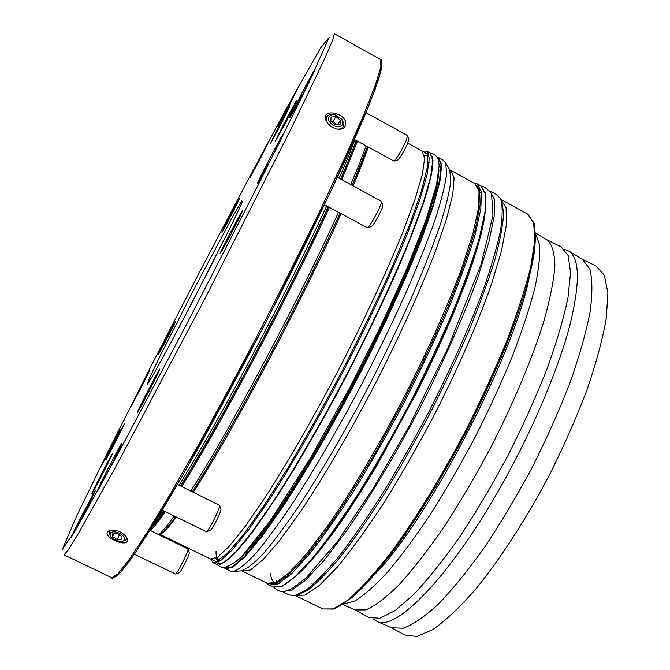 <?xml version="1.0" encoding="UTF-8"?>
<svg xmlns="http://www.w3.org/2000/svg" width="670" height="670" viewBox="0 0 670 670"><rect width="100%" height="100%" fill="white"/><g stroke="black" fill="none" stroke-linecap="round" stroke-linejoin="round"><path stroke-width="1" d="M167.835 335.486L158.422 354.43C158.321 355.594 176.511 320.461 175.674 321.106L167.835 335.486M271.384 158.405L283.552 133.581C283.309 132.099 256.325 183.789 257.59 183.304L271.384 158.405M257.598 183.304L260.555 178.547C267.724 165.967 284.725 132.719 283.552 133.581M80.66 520.138L95.257 490.457L78.474 521.913L71.322 537.055L80.66 520.138M138.648 392.268L149.234 370.996L130.583 407.075L138.648 392.268M288.762 106.446L297.932 87.988C297.89 86.899 276.936 127.032 277.807 126.513L288.762 106.446M231.602 232.984L242.976 209.794C242.791 208.445 219.023 254.139 220.128 253.704L231.602 232.984M100.148 478.681L112.426 453.783C112.426 452.878 100.634 475.281 94.813 487.216L91.832 493.807L100.148 478.681M230.731 216.259L239.232 198.982C237.364 201.687 221.209 232.875 221.954 232.348L230.731 216.259M280.738 124.67L289.549 106.898C289.507 105.835 269.616 143.941 270.462 143.472L280.738 124.67M113.465 445.751L124.285 423.926L114.754 441.547L105.826 459.712L113.465 445.751M147.199 394.831L159.812 369.111C159.661 367.746 136.253 413.063 137.325 412.661L147.199 394.831M287.045 120.131L296.81 100.324C296.693 99.118 274.449 141.697 275.445 141.219L287.045 120.131M259.851 159.544L268.972 141.211C268.955 140.172 249.031 178.413 249.835 177.918L259.851 159.544M108.573 452.376L120.005 429.361L100.617 466.948L108.573 452.376M96.798 491.998L107.099 473.389C116.22 455.759 121.178 445.642 121.973 443.054L121.973 443.054C121.915 441.932 107.426 469.385 100.374 483.975L96.79 491.998C96.815 493.815 123.422 442.091 121.973 443.054L121.973 443.054M303.435 92.879L314.565 70.249C314.364 68.859 288.393 118.489 289.582 117.97L303.435 92.879M124.578 419.412L123.582 421.413L124.578 419.412M289.582 117.97L296.299 106.312C304.347 91.472 315.335 69.764 314.565 70.249L314.565 70.249M71.322 537.055L71.322 537.055C71.313 538.722 96.589 489.502 95.249 490.457L95.249 490.457M100.617 466.948C100.525 468.238 120.969 428.591 120.005 429.361L120.005 429.369M130.583 407.075C130.474 408.323 150.139 370.267 149.234 370.996L149.234 370.996M249.835 177.918L268.963 141.211M277.807 126.513L297.924 87.988M275.445 141.219L289.247 115.885L296.81 100.324M220.128 253.712L225.246 244.935C232.557 231.535 243.788 209.258 242.976 209.794L242.984 209.794M137.325 412.67L137.342 412.67C137.702 413.616 161.085 368.282 159.812 369.111L159.82 369.111M91.832 493.807L91.824 493.807C91.798 495.231 113.532 452.995 112.426 453.783L112.426 453.783M105.826 459.712C105.76 460.952 125.215 423.214 124.285 423.926L124.285 423.926M221.954 232.348C221.845 233.554 240.279 198.102 239.441 198.722L239.441 198.722M270.462 143.472L289.549 106.898M479.243 193.069L480.273 192.684M278.301 583.269L277.799 581.501M496.83 194.652L500.632 198.998C502.726 205.807 502.668 216.452 500.44 230.949C496.88 247.615 491.035 267.59 482.894 290.88C468.757 328.652 450.399 369.639 427.82 413.859C412.611 442.518 397.201 469.603 381.582 495.105C366.214 519.091 351.809 539.752 338.358 557.105C325.746 572.23 314.85 583.344 305.671 590.454L294.624 595.63L289.231 594.968L282.087 591.476M529.4 276.316C515.573 351.901 428.566 519.686 374.748 574.533M343.576 604.114L354.782 601.032C364.053 595.379 374.982 585.739 387.578 572.113C400.97 556.251 415.207 537.047 430.299 514.501C445.567 490.406 460.474 464.687 475.022 437.326C489 409.672 501.436 382.671 512.332 356.314C522.072 330.988 529.56 308.284 534.819 288.209C538.697 270.06 540.271 255.572 539.559 244.734L535.615 233.805M342.906 604.549L355.125 609.951L365.812 609.918C374.974 605.998 386.054 597.623 399.052 584.801C412.988 569.433 427.929 550.204 443.883 527.131C460.064 502.232 475.834 475.407 491.219 446.647C513.455 403.064 531.603 359.916 543.236 323.468C549.76 300.646 553.646 281.551 554.894 266.199C554.659 253.268 552.139 244.55 547.315 240.044L546.929 239.81M561.091 246.853L568.185 255.597L570.589 272.573L567.976 297.715C563.688 318.309 556.711 342.018 547.047 368.86C535.958 396.95 522.952 425.785 508.044 455.374C492.4 484.569 476.303 511.729 459.737 536.846C443.389 560.061 428.063 579.257 413.775 594.441L394.839 610.772L379.714 618.293L368.802 617.355L354.866 609.842M373.006 618.753L376.456 621.115C395.267 633.175 453.213 573.83 505.632 477.953C534.66 425.232 558.487 368.173 569.676 325.98C580.237 283.301 579.935 258.335 568.746 251.066L564.542 249.424M376.456 621.115L391.473 627.765L403.206 628.217C413.047 624.633 424.747 616.618 438.314 604.164C452.769 589.156 468.129 570.279 484.385 547.532C500.792 522.935 516.662 496.353 531.997 467.794C546.569 438.825 559.241 410.509 569.986 382.855C579.324 356.365 586.024 332.806 590.077 312.195C592.556 293.762 592.481 279.398 589.835 269.114L582.414 259.257M596.275 266.141L604.441 275.395L607.908 292.84L606.291 318.392C602.623 339.204 596.183 363.073 586.962 390.007C576.242 418.147 563.478 446.957 548.671 476.445C525.464 520.129 499.736 559.693 475.474 589.441C459.754 607.313 445.558 620.688 432.879 629.574L416.757 636.5L404.822 634.993L391.129 627.614M437.317 181.294C432.133 213.286 400.141 292.422 356.817 375.937C313.518 459.469 267.255 531.26 244.064 553.981M443.389 160.281L445.692 162.994L446.63 173.857C445.215 184.945 441.43 200.062 435.282 219.224C427.753 240.547 418.063 264.868 406.204 292.195C393.282 320.762 379.069 350.217 363.559 380.568C339.824 425.819 315.335 468.146 293.359 502.157C279.298 523.128 266.903 540.053 256.166 552.934C246.577 563.328 239.056 569.5 233.621 571.46L230.346 571.083L225.539 568.746M228.361 569.023L227.599 567.08M473.824 182.994L477.115 183.815L481.345 191.846L480.826 208.772L475.156 234.542C468.799 255.907 459.829 280.78 448.255 309.172C435.349 339.028 420.785 369.899 404.563 401.799C387.796 433.398 370.946 463.012 354.011 490.624C337.512 516.294 322.404 537.775 308.686 555.078L291.023 574.249L277.631 584.106L268.787 584.994L266.442 582.883M277.02 583.109L279.29 583.252M345.318 126.01C350 112.409 316.274 106.321 327.463 123.146L331.307 126.764L336.173 128.925C340.687 129.854 343.735 128.883 345.318 126.01M126.58 537.214L126.479 537.064C122.133 531.938 116.739 529.677 110.307 530.263C96.07 535.255 133.464 551.402 126.58 537.214M336.139 128.916C339.749 129.494 342.177 128.607 343.409 126.261L343.601 122.736L341.541 118.975M334.405 114.562L330.98 114.302C325.98 115.525 324.967 118.674 327.965 123.749L328.208 124.076M111.413 530.079C109.068 530.958 108.573 532.583 109.93 534.953L110.357 535.715M123.506 541.017L124.051 540.899C126.329 540.238 127.066 538.847 126.27 536.754M332.194 114.478L334.883 114.654L341.675 119.16C344.171 125.659 341.558 127.895 333.828 125.86C327.119 120.784 326.575 116.99 332.194 114.478M113.808 531.846C120.826 531.645 128.565 540.02 122.535 541.209C117.811 541.636 113.841 539.961 110.634 536.193C109.252 533.513 110.316 532.064 113.808 531.846M335.846 116.538L331.097 117.057L330.846 121.211L335.368 124.838L340.117 124.302L340.343 120.156L335.846 116.538L332.965 121.446L331.357 121.63M117.468 533.663L112.803 533.63L112.686 536.595L117.2 539.593L121.848 539.635L121.999 536.678L117.468 533.663M336.968 124.662L332.965 121.446M337.722 124.578L340.343 120.156M119.386 534.936L117.2 539.593M114.084 533.638L112.686 536.595M366.004 112.669L407.628 135.616L405.878 141.32C400.987 151.52 397.067 158.12 394.111 161.11L354.497 139.586M337.395 177.299L381.582 201.444C381.573 202.91 380.175 206.461 377.403 212.08C372.897 220.798 369.606 226.016 367.529 227.758L324.439 204.786M177.525 484.444L219.659 505.473C220.388 507.45 210.271 528.161 207.08 531.201L206.268 531.704L162.341 510.155M149.963 530.322L188.01 549.023C188.739 550.966 177.55 573.478 175.565 574.031L134.36 554.241M408.792 139.603L407.352 144.125C403.457 152.274 400.317 157.542 397.93 159.929L397.812 159.971M382.712 205.313L382.763 205.481C382.754 206.67 381.64 209.509 379.429 213.998C375.837 220.949 373.198 225.12 371.523 226.51L371.381 226.56M220.874 509.208L220.924 509.359C221.51 510.984 213.454 527.491 210.883 529.937L210.313 530.347M189.174 552.582L189.216 552.716C189.811 554.308 180.892 572.255 179.275 572.716L179.166 572.75M422.401 151.135L426.706 151.093L429.303 158.371L427.075 174.778L419.68 200.33L407.067 234.408C391.171 273.595 369.036 321.257 343.81 370.326C318.2 419.169 292.028 464.536 269.256 499.845L248.788 529.484L232.306 549.936L220.346 560.891L213.06 562.658L210.782 559.199M153.497 524.644L164.049 510.992L153.38 524.836M180.515 485.926C218.412 426.103 289.448 292.154 328.216 206.812C289.465 292.17 218.453 426.061 180.531 485.934M340.611 179.049C347.42 163.329 352.596 150.474 356.155 140.499M175.44 321.759L158.823 353.861M424.504 155.85L427.72 155.365M218.546 561.946L215.841 558.202M114.084 577.255L120.667 572.272L132.878 556.36L150.742 529.066L173.857 490.725L201.31 442.644C221.351 406.439 241.979 368.048 263.193 327.479L293.82 267.347C313.208 228.236 330.318 192.592 345.159 160.406L363.182 119.427L375.2 89.102L381.18 69.948L381.456 61.699M200.355 270.571L152.065 364.22L108.649 450.307L76.196 517.031L62.385 549.274L75.392 530.506L119.227 451.463L186.645 324.188L257.38 186.603L308.753 82.954L329.23 37.286L320.486 48.106L290.68 100.785L248.361 179.284L200.355 270.571M197.114 283.226L232.415 217.097L241.778 200.95L242.239 202.223L232.842 222.323L192.257 302.245L170.297 343.819L154.159 373.291L147.031 384.923L149.603 377.855L160.557 355.016L197.114 283.226M276.727 583.034L276.291 580.337M497.073 194.786L489.854 190.816L494.359 199.216L494.167 216.368L488.857 242.222L478.296 276.09C464.377 314.724 443.9 361.138 419.663 408.541C394.881 455.667 368.743 499.158 345.176 532.817L323.568 560.983L305.478 580.245L291.559 590.304L282.103 591.476M500.532 198.781L501.629 200.707L503.631 212.976C503.028 224.726 500.138 240.161 494.979 259.273C488.489 280.328 479.854 304.029 469.075 330.377C457.216 357.772 443.967 385.861 429.336 414.638C414.211 443.146 398.876 470.089 383.324 495.448C368.023 519.3 353.668 539.861 340.26 557.122C327.689 572.163 316.809 583.227 307.639 590.304L296.592 595.462L294.834 595.613M500.817 199.317L506.101 207.859L506.378 225.003L501.512 250.84L491.344 284.666C477.777 323.233 457.543 369.497 433.431 416.623C416.874 447.769 400.107 476.906 383.148 504.024C366.565 529.2 351.264 550.229 337.261 567.105L319.062 585.697L305.017 595.077L294.624 595.63M527.625 214.048L533.697 223.018L534.811 240.572L530.732 266.752C525.397 288.267 517.349 313.141 506.595 341.382C494.41 370.996 480.373 401.489 464.503 432.862C439.863 479.486 413.457 522.181 389.303 554.827L366.993 581.912L348.065 600.019L333.224 608.913L322.823 608.963L295.646 595.697M534.007 224.257L535.431 238.495C534.601 251.116 531.72 266.886 526.788 285.788C515.238 325.896 493.304 379.178 465.868 432.586C444.503 473.07 422.946 508.932 401.213 540.179C387.344 559.199 374.538 574.961 362.813 587.456C351.901 597.925 342.571 604.868 334.841 608.301M312.798 586.359L311.935 583.135M427.837 163.262L429.152 162.483M439.009 169.92L437.435 183.714C434.663 196.017 429.989 211.46 423.415 230.044C408.742 269.524 384.907 322.354 357.21 376.088C335.829 416.891 314.959 453.565 294.616 486.119C281.743 506.101 270.085 522.985 259.633 536.77C250.052 548.588 242.096 556.971 235.756 561.921M437.51 157.592L441.002 164.209L439.595 180.138L432.895 205.43C425.785 226.762 416.036 251.92 403.667 280.914C389.965 311.542 374.681 343.392 357.814 376.473C340.486 409.32 323.258 440.173 306.115 469.025C289.549 495.85 274.591 518.32 261.25 536.444L244.416 556.519L232.205 566.862L224.768 567.842M437.292 157.19L438.708 157.701L441.697 165.189L439.863 181.779L432.837 207.491L420.567 241.686C404.965 280.956 383.031 328.627 357.864 377.612C332.278 426.363 305.989 471.571 282.974 506.671L262.213 536.109L245.388 556.343L233.043 567.088L225.363 568.654L224.316 567.892M448.85 168.329L449.796 169.937L450.835 180.808C449.528 191.804 445.893 206.745 439.939 225.614C432.636 246.602 423.206 270.496 411.648 297.304C399.035 325.302 385.141 354.162 369.974 383.868C346.725 428.155 322.689 469.569 301.031 502.869C287.162 523.404 274.893 539.986 264.231 552.616C254.684 562.817 247.155 568.88 241.661 570.815L240.304 570.924M445.692 162.994L449.796 169.937L450.726 170.28L454.109 177.86L452.769 194.325L446.329 219.676L434.721 253.243C419.822 291.726 398.642 338.283 374.136 386.021C349.187 433.507 323.367 477.476 300.587 511.553L279.951 540.095L263.076 559.651L250.538 569.919L242.548 571.225L241.661 570.815L233.621 571.46M450.726 170.28L474.896 183.58L479.05 191.553L478.481 208.395L472.777 234.048L461.823 267.841C447.518 306.483 426.715 353.048 402.327 400.635C377.428 447.945 351.373 491.587 328.116 525.28L306.91 553.412L289.365 572.54L276.082 582.398L267.322 583.31L242.741 571.317M474.125 183.153L479.594 189.208L480.122 204.702L475.197 229.726C469.168 250.948 460.315 276.048 448.657 305.026C435.534 335.653 420.601 367.453 403.868 400.434L377.855 448.289C360.125 478.698 343.199 505.574 327.077 528.898L305.436 557.08L287.815 575.513L274.842 584.014L266.744 583.034M480.968 185.925L485.541 194.158L485.164 211.142L479.611 236.962C473.33 258.352 464.427 283.251 452.912 311.651C440.048 341.507 425.517 372.378 409.311 404.261C392.553 435.843 375.686 465.424 358.718 493.003C342.177 518.622 327.01 540.062 313.225 557.323L295.453 576.418L281.936 586.208L272.958 587.029L269.005 585.094M485.172 192.357C486.454 199.677 485.683 210.606 482.861 225.162C478.79 241.753 472.593 261.434 464.276 284.197C450.031 320.972 431.966 360.787 410.065 403.65C387.645 446.237 365.51 483.941 343.668 516.771C329.849 536.687 317.329 553.085 306.115 565.966C295.847 576.661 287.355 583.595 280.638 586.761M278.318 583.771C273.762 583.654 271.141 580.136 270.454 573.21M64.027 554.861L68.013 550.288L77.879 534.367L115.567 467.174L204.919 298.627L291.542 127.92L325.168 57.62L332.714 39.974L334.355 33.709L380.635 59.58C381.389 58.776 381.816 60.97 381.934 66.146L378.759 78.733L368.475 106.614L330.637 191.737L263.955 326.014L182.374 476.06L134.528 553.998C126.94 564.701 121.37 571.786 117.82 575.254C113.557 578.017 111.547 578.855 111.773 577.758L117.669 574.148L129.402 559.249L147.057 532.491L170.255 494.133L198.086 445.483C218.512 408.625 239.592 369.421 261.325 327.873C282.799 286.157 302.765 246.267 321.223 208.186L345.142 157.115L363.341 115.684L375.259 85.433L380.895 66.858L380.526 59.521M215.137 257.783L178.538 328.342M427.016 153.195L428.348 153.045M432.343 156.579L432.41 168.932L427.468 190.389C421.656 209.099 413.239 231.845 402.201 258.628C383.969 301.073 360.259 350.1 334.59 398.198C317.362 429.663 300.688 458.489 284.566 484.661C269.223 508.58 255.722 527.977 244.064 542.859L229.827 558.286L220.17 564.4L215.12 561.778M429.914 152.861L432.795 160.289L430.676 176.746L423.381 202.348L410.869 236.46C395.049 275.672 372.981 323.334 347.772 372.378C322.161 421.196 295.964 466.521 273.125 501.763L252.573 531.352L235.991 551.745L223.914 562.632L216.519 564.349L224.257 562.666L236.409 551.753L253.009 531.377C266.132 513.195 280.847 490.792 297.153 464.159C314.021 435.567 331.022 405.04 348.157 372.57C364.865 339.858 380.091 308.326 393.826 277.966C406.296 249.173 416.246 224.073 423.658 202.683L430.927 177.081L433.013 160.549L430.09 152.961L426.706 151.093M368.19 147.082C364.882 157.056 359.891 169.987 353.207 185.866M341.055 213.713C303.024 299.138 231.627 433.322 193.245 492.216M176.377 517.039C170.046 525.59 165.348 530.908 162.282 532.977M422.033 151.018L424.654 158.262L422.334 174.468L414.889 199.752L402.293 233.478C386.456 272.271 364.48 319.473 339.489 368.073C314.121 416.464 288.242 461.437 265.764 496.462L245.563 525.9L229.333 546.234L217.583 557.155L210.472 558.973L160.473 534.593M422.293 151.16L427.418 154.217L427.276 167.55L421.304 191.478L409.311 225.514L391.615 268.226C377.235 300.286 361.097 333.869 343.199 368.969C324.816 403.817 306.667 436.354 288.745 466.58L264.03 505.649L243.118 535.062L226.996 553.73L216.184 561.527L210.74 559.09M151.596 527.717C154.753 524.434 159.024 518.923 164.418 511.168M180.783 486.06C219.048 425.366 289.515 292.438 328.434 206.93M340.863 179.183L356.515 140.692M340.636 179.058C347.437 163.346 352.613 150.499 356.18 140.507M150.365 530.514C153.715 527.533 158.723 521.243 165.389 511.645M181.746 486.537C220.187 425.55 290.445 293.024 329.389 207.44M341.809 179.694L357.462 141.211M158.807 534.635C162.282 531.72 167.416 525.498 174.208 515.975M190.799 491.01C229.701 430.341 299.993 298.033 338.492 212.331M350.753 184.535C357.37 169.041 362.478 156.169 366.08 145.926M158.254 518.94L157.911 520.155M159.586 535.012C162.869 532.968 168.204 526.846 175.59 516.654M192.298 491.746C231.024 431.79 301.743 298.761 340.033 213.169C321.675 253.838 298.77 300.361 271.342 352.747C240.84 410.4 214.492 456.739 192.307 491.755M367.445 146.671L352.261 185.356C358.885 169.703 363.944 156.805 367.428 146.663M220.497 560.79C217.315 560.597 215.832 557.373 216.05 551.108M322.823 608.963L333.869 609.072L352.378 597.406L390.677 554.676L436.329 485.884L471.211 422.251L500.741 358.576C517.977 316.784 528.957 282.69 533.688 256.3C535.548 244.952 535.724 234.014 534.208 223.487L527.893 214.199L501.127 199.484L501.629 200.707L500.632 198.998M547.315 240.044L535.59 233.018M546.754 239.709L561.276 246.945M582.85 259.516L568.746 251.066M582.18 259.114L596.476 266.241M298.853 573.57C309.942 563.127 323.56 546.553 339.724 523.84C350.335 508.438 362.403 489.561 375.937 467.199L417.996 390.2C431.17 363.576 443.054 337.847 453.665 313.032L465.885 282.103C476.429 253.067 482.769 230.622 484.904 214.785M273.988 587.448C278.125 591.225 282.145 592.406 286.048 591.007L292.07 588.57L305.972 578.034L337.211 541.821L373.483 488.062L409.152 426.204L448.13 347.571L481.286 263.729L492.994 215.246L491.529 193.772C486.588 188.237 483.38 185.825 481.897 186.52M438.708 157.701L443.574 160.381M477.115 183.815L481.186 186.051L485.742 194.367L485.398 211.435L479.871 237.272C473.606 258.645 464.72 283.527 453.221 311.91C440.374 341.742 425.86 372.587 409.663 404.446C392.922 435.994 376.071 465.55 359.103 493.103C342.571 518.697 327.412 540.112 313.627 557.356L295.83 576.434L282.221 586.242L272.958 587.029M430.375 153.145C433.925 153.639 436.513 155.633 438.163 159.125L439.143 165.381L436.564 184.769L425.659 220.815L406.573 269.281L380.845 325.972L350.469 386.322L309.783 459.134L269.75 521.511L242.481 555.631C234.802 563.185 228.026 567.256 222.147 567.842L217.03 564.567M111.773 577.758L64.069 554.877M327.965 123.749L327.463 123.146M110.96 530.129L110.307 530.263M341.675 119.16L342.219 119.855M122.535 541.209L124.051 540.899M408.834 139.745L407.737 135.859M397.93 159.929L394.111 161.11M382.763 205.481L381.582 201.444M371.523 226.51L367.529 227.758M220.924 509.359L219.659 505.473M210.439 530.305L206.536 531.662M189.216 552.716L188.01 549.023M179.275 572.716L175.565 574.031M179.066 485.206C197.432 455.692 226.485 404.521 254.391 351.49C282.33 298.401 306.425 249.902 326.692 205.992M339.162 178.262C348.14 157.576 350.644 151.06 354.916 139.821M158.656 516.243L162.785 510.364M213.227 562.741L216.519 564.349M407.77 143.162L422.209 151.11M159.795 535.112C162.534 533.42 167.802 527.265 175.607 516.662M271.065 326.365L269.893 325.771"/></g></svg>
